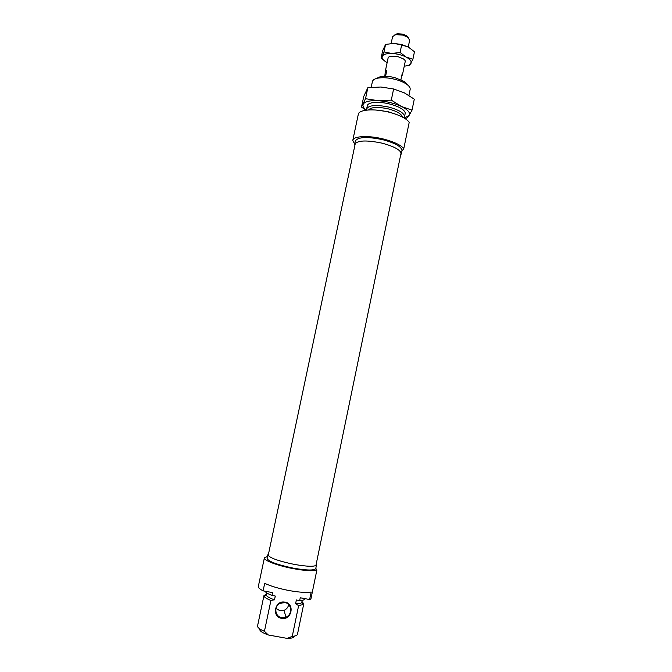 <?xml version="1.0" encoding="UTF-8"?>
<svg xmlns="http://www.w3.org/2000/svg" width="672" height="672" viewBox="0 0 672 672"><rect width="100%" height="100%" fill="white"/><g stroke="black" fill="none" stroke-linecap="round" stroke-linejoin="round"><path stroke-width="1.01" d="M268.489 554.039L267.876 554.719C269.086 557.71 277.796 560.918 294.017 564.354C307.541 566.706 315.042 566.882 316.52 564.883L316.226 564.018M267.876 554.719L267.095 558.39C268.288 561.448 276.998 564.69 293.227 568.126C306.76 570.478 314.269 570.62 315.764 568.562L316.52 564.883M281.602 618.349C271.354 616.871 274.924 599.861 284.978 602.146C295.193 603.632 291.673 620.592 281.602 618.349M284.827 602.582L279.812 603.431C273.638 606.497 274.982 616.753 281.686 617.644L285.886 617.19C292.757 614.704 291.942 603.54 284.827 602.582M288.7 604.666C288.103 607.328 286.566 609.218 284.105 610.336L280.022 610.781L275.982 608.446M267.515 556.424L264.39 557.852C263.374 560.33 277.704 565.757 293.429 568.672C304.744 570.721 312.539 571.259 316.823 570.293L310.867 599.172L309.632 599.516L300.25 597.769L299.67 600.583L296.369 599.97L295.588 603.725L298.637 605.581L292.253 636.376C295.453 636.09 297.192 635.384 297.478 634.242L303.752 603.884L302.056 601.591M309.632 599.516L311.178 592.024C306.39 592.822 298.956 592.318 288.876 590.512C278.737 588.538 270.673 586.144 264.692 583.321L263.105 590.848C259.711 589.109 258.124 587.639 258.334 586.429L264.39 557.852M266.431 594.149L263.962 595.568L257.561 625.901C257.368 627.472 259.661 629.278 264.432 631.319L270.917 600.449L274.504 599.81C269.8 598.181 267.095 596.694 266.389 595.35L266.7 592.88M263.962 595.568L264.046 596.224C264.659 597.484 266.944 598.886 270.917 600.449M298.637 605.581L303.408 604.447L303.752 603.884M264.432 631.319L268.321 634.981L287.204 638.4L292.253 636.376M274.504 599.81L275.293 596.047L271.975 595.434L272.572 592.612L263.105 590.848M271.975 595.434C267.918 593.855 265.608 592.452 265.062 591.209M304.844 598.618L304.777 598.945C304.534 599.903 302.828 600.449 299.67 600.583M268.321 634.981C262.181 632.764 259.325 630.781 259.77 629.034M294.202 636.224C294.067 637.652 291.732 638.375 287.204 638.4M315.815 568.285L316.823 570.293M302.316 600.323L301.619 602.708C300.779 603.422 298.771 603.767 295.588 603.725M401.293 154.098C401.075 150.209 394.607 146.546 381.898 143.119C366.341 139.936 357.26 140.347 354.648 144.354L355.362 140.977C357.983 136.92 367.072 136.483 382.62 139.658C395.321 143.094 401.78 146.782 401.99 150.721L401.293 154.098M376.026 78.607L380.486 76.616C384.552 75.97 389.315 76.297 394.775 77.608L404.737 81.682L408.03 85.294M408.92 95.424L410.155 89.46C410.449 87.755 409.164 85.932 406.291 83.975C403.318 82.043 399.462 80.472 394.724 79.262C388.382 77.742 382.847 77.356 378.143 78.095C374.724 78.733 372.817 79.892 372.406 81.572L371.204 87.276M403.931 117.869L404.502 116.785C404.401 113.198 399.202 109.973 388.912 107.117C376.303 104.546 368.886 105.126 366.643 108.872L366.736 110.099M402.326 116.995C401.545 113.912 396.875 111.208 388.315 108.872C377.79 106.663 371.204 107.024 368.558 109.939M352.783 140.389L358.302 114.307C358.84 109.57 373.876 108.343 388.676 112.106C399.294 114.895 406.14 118.28 409.223 122.262L403.788 148.604C400.638 144.9 393.742 141.674 383.082 138.928C368.222 135.215 353.228 136.072 352.783 140.389L354.682 144.211M375.976 110.04L387.962 111.67L395.489 114.114M403.788 148.604L401.898 151.166M394.867 34.826L397.135 33.743L402.78 34.112L406.644 35.725L408.29 37.624M408.24 47.015L409.668 40.16L407.602 37.12L402.772 35.104L395.699 34.642L392.591 36.599L391.154 43.462M400.949 79.666L402.167 73.802L402.427 74.945L401.738 75.886M384.821 76.289L385.3 71.366L386.904 69.972L385.577 76.297M386.904 69.972L385.594 72.576M404.267 66.133C407.786 65.864 410.012 64.991 410.945 63.521C411.877 61.513 410.323 59.388 406.266 57.137L412.91 59.237L414.464 51.761L408.358 47.082L401.486 44.495L393.851 43.394L385.56 44.428L382.662 50.711L381.116 58.078L382.267 56.288C381.545 58.313 383.166 60.404 387.148 62.555M408.358 47.082L401.663 44.906L393.851 43.394M387.988 58.556C387.878 57.431 388.844 56.675 390.877 56.272L398.252 56.767L403.36 58.884C405.065 60.06 405.644 61.144 405.098 62.126M406.266 57.137C401.932 54.961 397.085 53.735 391.734 53.466C386.543 53.382 383.393 54.323 382.267 56.288L383.989 51.92L391.734 53.466L400.084 52.458L406.266 57.137M385.106 61.337L381.116 58.078M412.91 59.237L409.525 65.234L406.93 65.772M401.663 44.906L400.084 52.458M385.56 44.428L383.989 51.92M367.172 106.394C367.105 104.597 368.852 103.37 372.406 102.698C380.789 101.724 389.542 103.202 398.656 107.108L401.705 108.814C404.687 110.855 405.796 112.686 405.014 114.299M366.341 110.149C363.493 107.982 362.452 106.008 363.208 104.227C364.812 101.539 369.76 100.363 378.059 100.699C386.644 101.312 394.447 103.244 401.478 106.478C408.013 109.796 410.533 112.812 409.046 115.508L404.275 118.07M404.813 118.406L406.669 118.205L409.046 115.508L412.02 110.149L401.478 106.478L391.289 100.128L378.059 100.699L365.526 98.683L361.494 107.108L366.064 110.183M361.494 107.108L363.762 96.398L367.853 87.662L380.932 87.016L393.616 88.973L404.309 92.828L414.288 99.179L412.02 110.149M393.616 88.973L391.289 100.128M367.853 87.662L365.526 98.683M284.105 610.336L285.886 617.19M266.389 595.35L264.046 596.224M301.619 602.708L303.408 604.447M404.737 81.682L406.291 83.975M405.266 113.106L404.502 116.785M367.424 105.202L366.643 108.872M380.486 76.616L378.143 78.095M400.949 153.594L315.974 565.244M355.169 144.026L268.229 555.265M406.644 35.725L407.602 37.12M402.427 74.945L405.292 61.194M385.3 71.366L388.181 57.624M397.135 33.743L395.699 34.642"/></g></svg>
